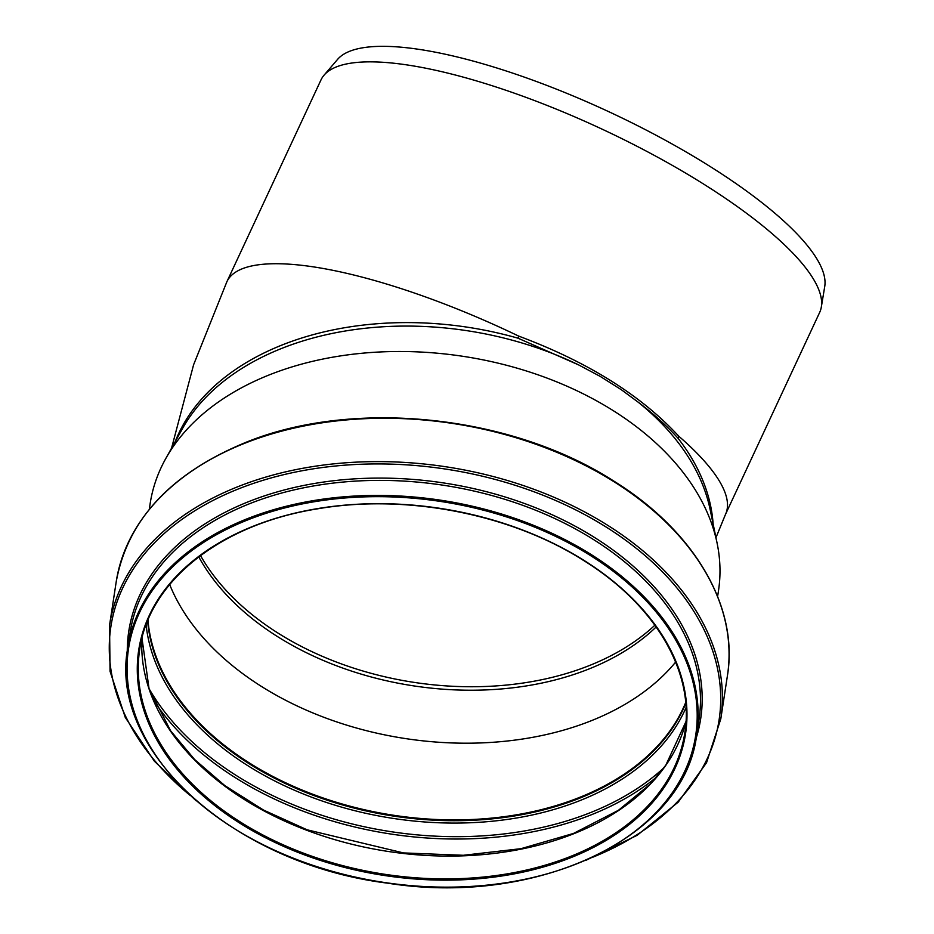 <?xml version="1.0" encoding="UTF-8"?>
<svg xmlns="http://www.w3.org/2000/svg" width="934" height="934" viewBox="0 0 934 934"><rect width="100%" height="100%" fill="white"/><g stroke="black" fill="none" stroke-linecap="round" stroke-linejoin="round"><path stroke-width="1.4" d="M715.958 537.645L725.543 514.272A275.11 74.125 -155 0 0 678.784 436.225L678.107 438.315C666.794 425.799 653.368 413.669 637.84 401.924A275.11 184.675 -171.3 0 1 710.109 509.439L717.09 543.109A287.485 192.988 -171.3 0 0 612.424 410.143A287.485 192.988 -171.3 0 0 165.738 458.606A287.485 192.988 -171.3 0 0 150.152 503.601L149.265 509.392M678.784 436.225C641.109 395.304 587.755 361.925 518.709 336.112A275.11 74.125 -155 0 0 226.88 281.729L193.595 364.762L171.541 448.215M637.829 401.924L621.402 389.77L600.212 376.402L578.765 364.972L518.031 338.201L518.709 336.112M578.765 364.972A275.11 184.675 -171.3 0 0 182.492 428.578L165.738 458.606M725.543 514.272L819.678 312.4A275.11 74.125 -155 0 0 821.325 307.041A275.11 74.125 -155 0 0 612.832 134.239A275.11 74.125 -155 0 0 324.063 75.164A275.11 74.125 -155 0 0 321.016 79.869L226.88 281.741M324.063 75.164L337.594 59.367A269.506 72.618 25 0 1 609.552 112.057A269.506 72.618 25 0 1 824.734 286.516L821.325 307.041M198.767 556.874A259.944 174.495 -171.3 0 0 413.073 685.789A259.944 174.495 -171.3 0 0 656.158 626.971M147.759 620.643A275.717 185.084 -171.3 0 0 393.214 815.382A275.717 185.084 -171.3 0 0 685.731 703.092M147.969 620.129A275.46 184.909 -171.3 0 0 393.237 815.207A275.46 184.909 -171.3 0 0 685.673 702.543M169.673 584.544A275.46 184.909 -171.3 0 0 404.994 738.502A275.46 184.909 -171.3 0 0 675.632 662.089M717.604 596.499L718.491 590.708A287.485 192.988 -171.3 0 0 717.09 543.109M518.031 338.201A275.11 184.675 -171.3 0 0 175.265 441.525M713.121 523.962A275.11 184.675 -171.3 0 0 678.107 438.315M200.506 555.567A259.944 174.495 -171.3 0 0 413.61 682.31A259.944 174.495 -171.3 0 0 654.897 625.208M583.481 560.073A276.592 185.668 -171.3 0 0 140.357 641.413A276.592 185.668 -171.3 0 0 512.568 874.189A276.592 185.668 -171.3 0 0 583.481 560.073M139.703 649.48A275.717 185.084 -171.3 0 0 384.201 874.201A275.717 185.084 -171.3 0 0 684.774 733.027C694.861 672.165 655.271 604.66 583.12 560.178C509.964 513.712 405.274 493.526 317.175 508.902C220.739 524.278 149.02 581.24 139.703 649.48M685.988 721.527L665.825 765.168L650.064 784.245L618.495 810.257L573.534 833.42L520.974 848.679L463.357 855.287L403.453 852.917L307.088 829.801L263.493 810.047L224.896 785.657L194.611 759.505L170.618 730.808L149.031 688.533L141.98 638.144A275.717 185.084 -171.3 0 0 387.692 851.388A275.717 185.084 -171.3 0 0 685.988 721.55M153.445 700.056A297.164 199.479 -171.3 0 0 656.509 777.158M149.101 688.732A295.576 198.417 -171.3 0 0 390.727 831.634A295.576 198.417 -171.3 0 0 664.051 767.666M146.113 624.846A277.316 186.158 -171.3 0 0 392.759 818.347A277.316 186.158 -171.3 0 0 686.035 707.598M147.63 620.947A275.717 185.084 -171.3 0 0 393.121 816.012A275.717 185.084 -171.3 0 0 685.754 703.43M613.369 481.349A309.189 207.558 -171.3 0 0 302.861 426.208A309.189 207.558 -171.3 0 0 116.201 581.859C127.538 519.899 170.642 473.456 245.514 442.518C353.029 398.386 510.676 414.789 613.206 480.706C694.09 530.559 738.841 606.551 727.446 675.551A309.189 207.558 -171.3 0 0 613.369 481.349M727.446 675.551L720.803 718.888A309.189 207.558 -171.3 0 0 606.726 524.698A309.189 207.558 -171.3 0 0 296.218 469.557A309.189 207.558 -171.3 0 0 109.558 625.208L110.049 671.312L125.261 717.394L154.414 761.245L196.105 800.765M593.183 857.05A307.66 206.531 -171.3 0 0 605.582 526.694A307.66 206.531 -171.3 0 0 191.342 512.976A307.66 206.531 -171.3 0 0 189.941 795.243M696.028 738.642A289.283 194.19 -171.3 0 0 593.942 537.108A289.283 194.19 -171.3 0 0 289.703 488.587A289.283 194.19 -171.3 0 0 127.281 651.465M696.671 734.848L698.971 719.834A287.754 193.163 -171.3 0 0 592.798 539.105A287.754 193.163 -171.3 0 0 303.83 487.781A287.754 193.163 -171.3 0 0 130.106 632.645L127.806 647.659C107.947 750.562 233.395 864.008 387.563 883.155C537.634 907.066 684.867 836.666 696.671 734.848A287.754 193.163 -171.3 0 0 590.498 554.119A287.754 193.163 -171.3 0 0 301.53 502.807A287.754 193.163 -171.3 0 0 127.806 647.659M589.856 555.17A286.878 192.579 -171.3 0 0 130.258 639.533A286.878 192.579 -171.3 0 0 516.304 880.972A286.878 192.579 -171.3 0 0 589.856 555.17M116.201 581.859L109.558 625.208M585.641 860.471L637.245 835.253L678.212 802.154L706.524 762.739L720.803 718.888"/></g></svg>

